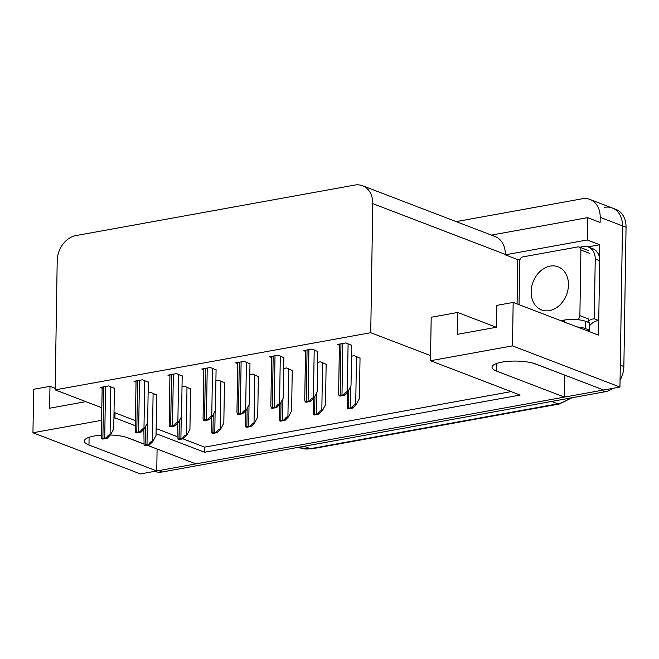 <?xml version="1.0" encoding="UTF-8"?>
<svg xmlns="http://www.w3.org/2000/svg" width="659" height="659" viewBox="0 0 659 659"><rect width="100%" height="100%" fill="white"/><g stroke="black" fill="none" stroke-linecap="round" stroke-linejoin="round"><path stroke-width="0.99" d="M101.404 435.138A24.226 6.508 -179.1 0 0 94.278 435.994A24.226 6.508 -179.1 0 0 84.327 441.077A24.226 6.508 -179.1 0 0 88.973 445.006L156.751 470.971L140.416 473.928L32.95 432.757L33.634 389.296L49.969 386.339L49.623 408.218L85.884 401.644M156.059 433.663L204.562 452.247L520.132 395.062L430.5 360.728L512.488 345.876L619.954 387.047L603.619 390.004L535.833 364.04A24.226 6.508 -179.1 0 0 501.985 362.12A24.226 6.508 -179.1 0 0 492.034 367.203A24.226 6.508 -179.1 0 0 496.68 371.132L564.458 397.097L195.904 463.878L147.361 445.278M517.076 303.914L517.776 259.613L520.173 259.176M587.943 246.894L599.756 244.761L599.542 258.213M598.57 320.513L598.339 335.044L513.163 302.415L496.828 305.372L496.491 327.251L457.33 334.344L457.675 312.465L431.184 317.267L430.582 355.621L370.737 332.704L372.772 203.623A22.711 17.628 -69 0 0 362.541 185.739A22.711 17.628 -69 0 0 354.756 185.072L75.892 235.593A22.711 17.628 -69 0 0 57.201 260.799L55.167 389.881L101.832 407.756M517.776 259.613L505.288 254.827L587.268 239.975L599.756 244.761M505.288 254.827L505.296 254.39A22.711 17.628 -69 0 0 495.066 236.507L362.541 185.739M587.268 239.975L587.622 217.659L491.383 235.098M456.193 221.613L582.177 198.787A22.711 17.628 111 0 1 589.962 199.455A22.711 17.628 111 0 1 600.184 217.338L600.11 222.445L587.622 217.659M512.488 345.876L513.163 302.415M604.476 207.33A22.711 17.628 111 0 1 612.252 207.997A22.711 17.628 111 0 1 622.483 225.88L619.954 387.047M32.95 432.757L101.634 420.318M113.925 418.086L114.93 417.905L135.35 425.73M143.687 443.869L128.126 437.914A24.226 6.508 -179.1 0 0 110.432 434.998M147.212 445.303L157.246 449.067M157.097 449.092L156.751 470.971M533.914 363.389L564.952 375.193M564.804 375.218L564.458 397.097M114.015 412.419L135.433 420.623M55.191 388.34L49.969 386.339M496.334 327.276L457.675 312.465M370.737 332.704L55.167 389.881M430.5 360.728L430.582 355.621M182.955 438.828L204.644 447.14L511.112 391.611M204.644 447.14L204.562 452.247M156.142 428.556L177.559 436.76M114.93 417.905L115.012 412.806M351.651 345.398L345.942 342.911L337.375 344.468L339.401 345.242M317.762 351.544L312.045 349.056L303.478 350.604L305.504 351.379M249.967 363.826L244.258 361.338L235.691 362.887L237.718 363.661M216.078 369.963L210.361 367.475L201.802 369.032L203.82 369.806M182.181 376.108L176.472 373.62L167.905 375.169L169.931 375.943M148.291 382.245L142.575 379.757L134.008 381.314L136.034 382.088M283.864 357.68L278.156 355.193L269.589 356.75L271.615 357.524M114.394 388.39L108.686 385.902L100.119 387.451L102.145 388.225M360.036 358.175L354.32 355.687L351.486 356.198M326.139 364.312L320.431 361.824L317.589 362.343M258.353 376.594L252.636 374.106L249.802 374.625M224.455 382.739L218.747 380.251L215.905 380.762M190.566 388.876L184.85 386.388L182.016 386.907M292.242 370.457L286.533 367.969L283.691 368.48M156.669 395.021L150.96 392.533L148.118 393.044M126.207 437.263L143.703 443.96M603.422 389.93A22.711 17.628 111 0 1 601.593 390.367L158.77 470.608A22.711 17.628 111 0 1 156.751 470.839M589.962 199.455L612.252 207.997A22.711 17.628 111 0 1 622.483 225.88L620.292 365.168L623.859 366.536A22.711 17.628 111 0 1 620.061 380.194M612.252 207.997L615.819 209.356A22.711 17.628 111 0 1 626.05 227.248L623.859 366.536M612.895 388.324A22.711 17.628 111 0 1 605.168 391.734L162.336 471.968A22.711 17.628 111 0 1 154.667 471.35M156.677 394.725L156.035 435.442L152.797 441.538L152.353 441.365C151.372 441.143 150.095 442.205 148.506 444.561A3.789 1.013 -179.1 0 0 147.006 444.71L145.169 445.047A3.789 1.013 -179.1 0 0 144.09 445.36L143.876 429.306M152.797 441.538L149.412 444.907L144.988 445.706L144.09 445.36M149.412 444.907L148.506 444.561M114.402 388.093L113.76 428.811L110.523 434.907L110.078 434.734C109.097 434.512 107.821 435.574 106.231 437.93A3.789 1.013 -179.1 0 0 104.732 438.078L102.895 438.416A3.789 1.013 -179.1 0 0 101.816 438.729L101.379 436.793L102.161 387.08M110.523 434.907L107.137 438.276L102.713 439.075L101.816 438.729M107.137 438.276L106.231 437.93M587.185 330.769A15.141 4.069 0.9 0 1 589.624 330.2L589.739 322.91L585.456 321.271A15.141 4.069 -179.1 0 0 564.302 320.076L560.883 320.694M589.624 330.2L585.34 328.561A15.141 4.069 -179.1 0 0 577.144 326.922M579.772 247.24L583.223 246.623A15.141 11.755 111 0 1 588.413 247.059L592.869 248.773A15.141 11.755 -69 0 1 599.204 256.466A15.141 11.755 111 0 1 599.69 260.692L598.751 320.496A15.141 11.755 -69 0 0 598.199 320.554A15.141 11.755 111 0 0 589.698 325.612M588.413 247.059A15.141 11.755 111 0 1 595.225 258.987L594.286 318.783L598.751 320.496M588.298 321.073A15.141 11.755 111 0 1 594.286 318.783M588.578 330.414A7.57 4.325 -100.3 0 1 588.339 331.205M190.566 388.579L189.932 429.297L186.695 435.393L186.25 435.228C185.27 434.998 183.985 436.06 182.403 438.416A3.789 1.013 -179.1 0 0 180.904 438.573L179.067 438.902A3.789 1.013 -179.1 0 0 177.979 439.215L177.765 423.16M186.695 435.393L183.309 438.762L178.886 439.569L177.979 439.215M183.309 438.762L182.403 438.416M224.464 382.442L223.821 423.16L220.584 429.256L220.139 429.083C219.159 428.861 217.882 429.923 216.3 432.279A3.789 1.013 -179.1 0 0 214.793 432.428L212.956 432.765A3.789 1.013 -179.1 0 0 211.877 433.078L211.663 417.023M220.584 429.256L217.198 432.625L212.783 433.424L211.877 433.078M217.198 432.625L216.3 432.279M258.353 376.297L257.718 417.015L254.481 423.111L254.036 422.946C253.056 422.716 251.771 423.778 250.189 426.134A3.789 1.013 -179.1 0 0 248.69 426.291L246.853 426.62A3.789 1.013 -179.1 0 0 245.766 426.933L245.56 410.878M254.481 423.111L251.095 426.48L246.672 427.287L245.766 426.933M251.095 426.48L250.189 426.134M148.291 381.948L147.657 422.666L144.42 428.762L143.975 428.597C142.995 428.366 141.71 429.429 140.128 431.785A3.789 1.013 -179.1 0 0 138.629 431.942L136.792 432.271A3.789 1.013 -179.1 0 0 135.705 432.584L135.276 430.648L136.051 380.943M144.42 428.762L141.034 432.131L136.611 432.93L135.705 432.584M141.034 432.131L140.128 431.785M182.189 375.811L181.546 416.529L178.309 422.625L177.864 422.452C176.884 422.23 175.607 423.292 174.025 425.648A3.789 1.013 -179.1 0 0 172.518 425.796L170.681 426.134A3.789 1.013 -179.1 0 0 169.602 426.447L169.165 424.511L169.948 374.798M178.309 422.625L174.923 425.994L170.508 426.793L169.602 426.447M174.923 425.994L174.025 425.648M216.078 369.666L215.444 410.384L212.206 416.48L211.761 416.315C210.781 416.084 209.496 417.147 207.915 419.503A3.789 1.013 -179.1 0 0 206.415 419.659L204.578 419.989A3.789 1.013 -179.1 0 0 203.491 420.302L203.063 418.366L203.845 368.661M212.206 416.48L208.821 419.849L204.397 420.648L203.491 420.302M208.821 419.849L207.915 419.503M249.975 363.529L249.333 404.247L246.095 410.343L245.65 410.17C244.678 409.947 243.393 411.01 241.812 413.366A3.789 1.013 -179.1 0 0 240.304 413.514L238.476 413.852A3.789 1.013 -179.1 0 0 237.388 414.165L236.952 412.221L237.734 362.516M246.095 410.343L242.718 413.712L238.294 414.511L237.388 414.165M242.718 413.712L241.812 413.366M531.146 291.748A23.09 17.925 -69 0 0 541.541 309.928A23.09 17.925 -69 0 0 568.462 284.985A23.09 17.925 -69 0 0 558.066 266.796A23.09 17.925 -69 0 0 531.146 291.748M577.408 319.64A3.789 2.941 -69 0 0 579.879 315.636L580.909 250.008A3.789 2.941 -69 0 0 579.203 247.026A3.789 2.941 -69 0 0 577.91 246.911L522.842 256.886A3.789 2.941 -69 0 0 519.729 261.088L519.045 304.664M587.614 322.094A3.789 2.941 -69 0 0 588.792 319.055L579.879 315.636M292.25 370.16L291.608 410.878L288.37 416.974L287.925 416.801C286.953 416.579 285.668 417.641 284.087 419.997A3.789 1.013 -179.1 0 0 282.579 420.145L280.75 420.483A3.789 1.013 -179.1 0 0 279.663 420.796L279.449 404.741M288.37 416.974L284.993 420.343L280.569 421.142L279.663 420.796M284.993 420.343L284.087 419.997M326.147 364.015L325.505 404.733L322.267 410.829L321.823 410.664C320.842 410.433 319.566 411.496 317.976 413.852A3.789 1.013 -179.1 0 0 316.477 414.009L314.64 414.338A3.789 1.013 -179.1 0 0 313.56 414.651L313.346 398.596M322.267 410.829L318.882 414.198L314.458 414.997L313.56 414.651M318.882 414.198L317.976 413.852M360.036 357.878L359.402 398.596L356.165 404.692L355.72 404.519C354.74 404.296 353.455 405.359 351.873 407.715A3.789 1.013 -179.1 0 0 350.374 407.863L348.537 408.201A3.789 1.013 -179.1 0 0 347.45 408.514L347.244 392.459M356.165 404.692L352.779 408.061L348.356 408.86L347.45 408.514M352.779 408.061L351.873 407.715M283.872 357.384L283.23 398.102L279.993 404.198L279.548 404.033C278.568 403.802 277.291 404.865 275.701 407.221A3.789 1.013 -179.1 0 0 274.202 407.377L272.365 407.707A3.789 1.013 -179.1 0 0 271.286 408.02L270.849 406.084L271.632 356.379M279.993 404.198L276.607 407.567L272.183 408.366L271.286 408.02M276.607 407.567L275.701 407.221M317.762 351.247L317.127 391.965L313.89 398.061L313.445 397.888C312.465 397.665 311.18 398.728 309.598 401.084A3.789 1.013 -179.1 0 0 308.099 401.232L306.262 401.57A3.789 1.013 -179.1 0 0 305.175 401.883L304.746 399.939L305.521 350.234M313.89 398.061L310.504 401.43L306.081 402.229L305.175 401.883M310.504 401.43L309.598 401.084M351.659 345.102L351.016 385.82L347.779 391.916L347.334 391.743C346.354 391.52 345.077 392.583 343.496 394.939A3.789 1.013 -179.1 0 0 341.988 395.095L340.151 395.425A3.789 1.013 -179.1 0 0 339.072 395.738L338.635 393.802L339.418 344.097M347.779 391.916L344.393 395.285L339.978 396.084L339.072 395.738M344.393 395.285L343.496 394.939M89.097 437.296L88.973 445.006M496.804 363.422L496.68 371.132M600.184 217.338L626.05 227.248M372.772 203.623L505.296 254.39M551.599 401.446L557.852 403.835A7.57 4.325 79.7 0 0 559.318 404L311.773 448.845A7.57 4.325 -100.3 0 1 310.315 448.688L557.852 403.835A30.289 23.502 -69 0 0 569.59 398.184M311.773 448.845L299.936 447.799A30.289 23.502 -69 0 0 310.315 448.688L304.054 446.291M605.168 391.734L601.593 390.367M162.336 471.968L158.77 470.608M145.458 426.801L145.169 445.047M147.344 423.251L147.006 444.71M153.11 393.357L152.353 441.365M103.71 386.8L102.895 438.416M105.539 386.471L104.732 438.078M110.836 386.726L110.078 434.734M595.225 258.987L599.69 260.692M564.277 321.987L564.302 320.076M585.34 328.561L585.456 321.271M179.355 420.664L179.067 438.902M181.241 417.106L180.904 438.573M186.999 387.212L186.25 435.228M213.244 414.519L212.956 432.765M215.131 410.969L214.793 432.428M220.897 381.075L220.139 429.083M247.141 408.382L246.853 426.62M249.028 404.824L248.69 426.291M254.786 374.93L254.036 422.946M137.599 380.663L136.792 432.271M139.436 380.325L138.629 431.942M144.725 380.581L143.975 428.597M171.497 374.518L170.681 426.134M173.333 374.188L172.518 425.796M178.622 374.444L177.864 422.452M205.386 368.381L204.578 419.989M207.223 368.043L206.415 419.659M212.511 368.299L211.761 416.315M239.283 362.236L238.476 413.852M241.12 361.906L240.304 413.514M246.408 362.162L245.65 410.17M580.909 250.008L589.83 253.418M281.031 402.237L280.75 420.483M282.917 398.687L282.579 420.145M288.683 368.793L287.925 416.801M314.928 396.1L314.64 414.338M316.814 392.542L316.477 414.009M322.581 362.648L321.823 410.664M348.825 389.955L348.537 408.201M350.712 386.405L350.374 407.863M356.47 356.511L355.72 404.519M273.18 356.099L272.365 407.707M275.009 355.761L274.202 407.377M280.306 356.017L279.548 404.033M307.069 349.954L306.262 401.57M308.906 349.624L308.099 401.232M314.195 349.88L313.445 397.888M340.967 343.817L340.151 395.425M342.804 343.479L341.988 395.095M348.092 343.734L347.334 391.743M572.086 397.731L559.318 404M299.936 447.799L298.585 447.288M579.203 247.026L588.125 250.436"/></g></svg>
